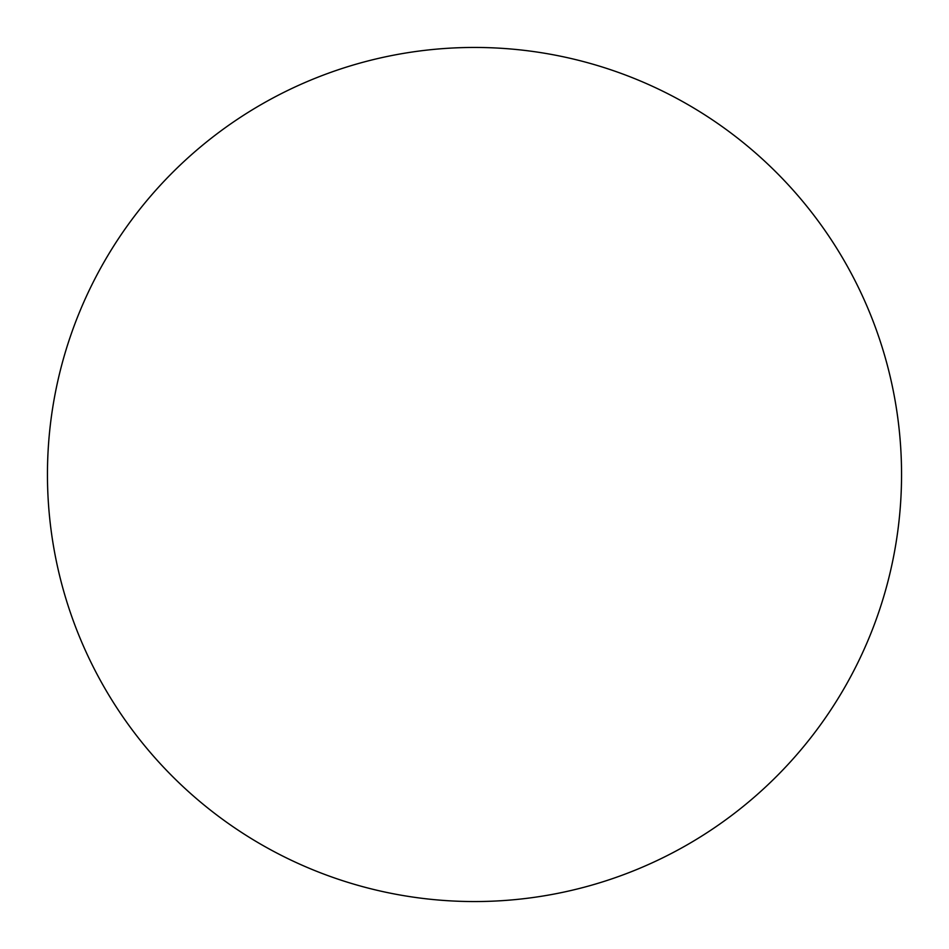 <?xml version="1.0" encoding="UTF-8"?>
<svg xmlns="http://www.w3.org/2000/svg" width="949" height="949" viewBox="0 0 949 949"><rect width="100%" height="100%" fill="white"/><g stroke="black" fill="none" stroke-linecap="round" stroke-linejoin="round"><path stroke-width="1.42" d="M47.45 474.5A427.05 427.05 0 0 0 474.5 901.55A427.05 427.05 0 0 0 901.55 474.5A427.05 427.05 0 0 0 474.5 47.45A427.05 427.05 0 0 0 47.45 474.5"/></g></svg>
